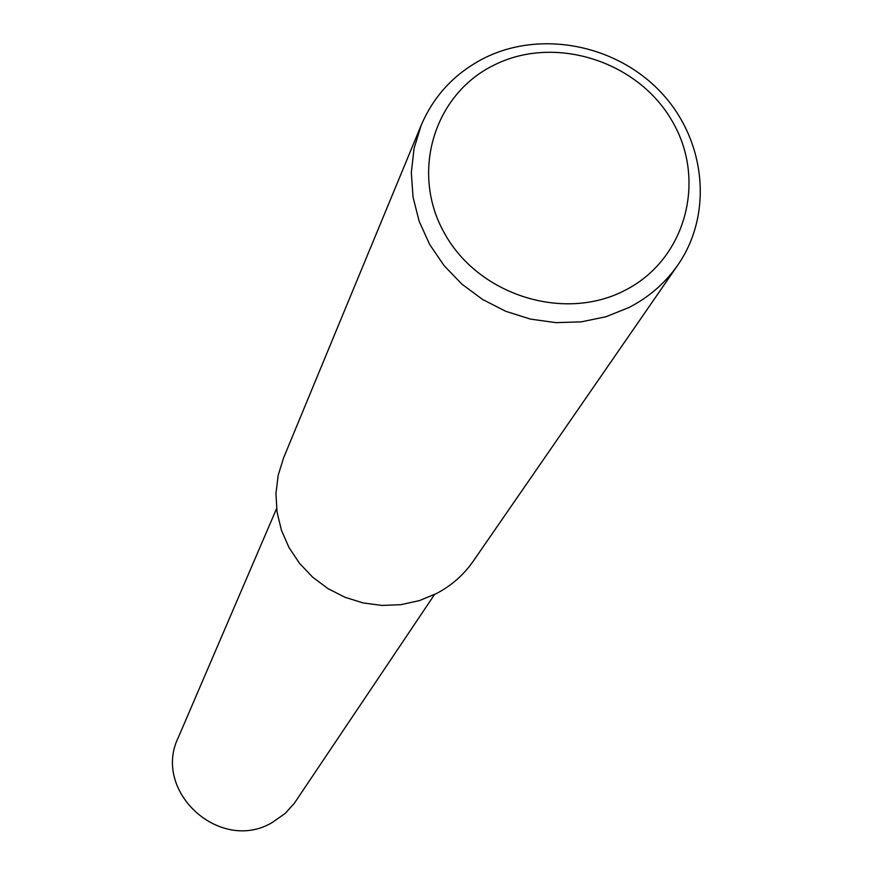 <?xml version="1.0" encoding="UTF-8"?>
<svg xmlns="http://www.w3.org/2000/svg" width="874" height="874" viewBox="0 0 874 874"><rect width="100%" height="100%" fill="white"/><g stroke="black" fill="none" stroke-linecap="round" stroke-linejoin="round"><path stroke-width="1.31" d="M677.907 264.931L473.293 561.119C463.766 574.797 451.519 585.591 436.574 593.49L419.356 600.624L401.013 604.644L382.113 605.442L363.245 602.962L345.012 597.292L327.958 588.606L312.641 577.168L299.531 563.348L289.021 547.561L281.461 530.332L277.058 512.175L275.944 493.668L278.151 475.38L283.591 457.878L421.202 125.233C434.149 95.058 455.507 72.52 485.256 57.608C541.804 29.88 616.924 44.989 661.247 92.633C705.788 140.069 713.348 213.824 677.907 264.931C665.343 282.968 649.065 297.149 629.072 307.462L606.01 316.727L581.374 321.84L555.919 322.648L530.442 319.097L505.762 311.308L482.645 299.509L461.822 284.072L443.959 265.488L429.593 244.349L419.181 221.33L413.031 197.142L411.326 172.56L414.079 148.34L421.202 125.233M494.706 64.774C555.154 34.752 637.659 60.983 672.03 120.863C707.284 180.295 685.729 259.895 624.681 290.474C564.156 321.96 479.225 295.467 444.953 234.112C409.775 173.216 433.755 93.889 494.706 64.774M434.509 594.549L294.363 803.228L285.23 813.399L272.131 822.576C220.161 853.57 151.858 791.429 178.307 737.481L276.588 508.602"/></g></svg>
